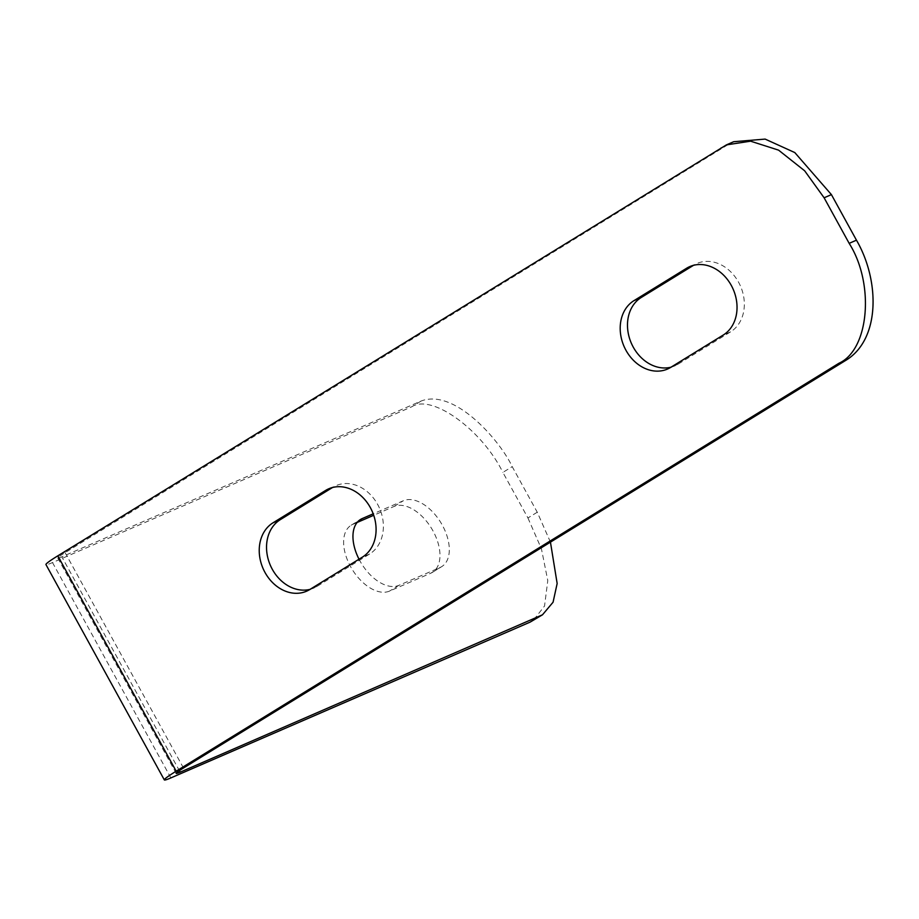 <?xml version="1.0" encoding="UTF-8"?>
<svg xmlns="http://www.w3.org/2000/svg" width="919" height="919" viewBox="0 0 919 919"><rect width="100%" height="100%" fill="white"/><g stroke="black" fill="none" stroke-linecap="round" stroke-linejoin="round"><path stroke-width="0.69" stroke-dasharray="4.59 3.45" d="M359.03 559.212A38.173 22.332 58.4 0 0 398.903 585.334L440.052 567.494A38.173 22.332 58.4 0 0 441.717 566.632A38.173 22.332 58.4 0 0 442.326 525.174A38.173 22.332 58.4 0 0 403.349 500.74L373.194 513.813M550.447 542.141L537.259 512.216L512.216 466.657C500.35 441.051 454.629 387.944 421.074 401.063L61.837 556.834L179.377 770.65M537.259 512.216L527.931 517.96L502.877 472.4L512.216 466.657M421.074 401.063L411.735 406.807L52.498 562.577A35.278 2.389 -28.8 0 1 45.95 564.576M720.588 147.902L727.894 144.742L65.111 552.687A21.769 1.482 151.2 0 0 57.794 558.074A21.769 1.482 151.2 0 0 61.837 556.834M357.1 522.486L352.873 524.324A38.173 22.332 58.4 0 0 351.207 525.186A38.173 22.332 58.4 0 0 351.38 568.034A38.173 22.332 58.4 0 0 389.564 591.078L430.724 573.238A38.173 22.332 58.4 0 0 432.378 572.376A38.173 22.332 58.4 0 0 432.998 530.918A38.173 22.332 58.4 0 0 394.021 506.484L373.711 515.283M527.931 517.96L541.44 548.873L547.781 580.567L544.542 606.023L533.158 620.543M411.735 406.807C431.654 393.47 481.786 429.541 502.877 472.4M310.082 589.343A38.173 30.855 -113.4 0 0 313.838 588.057A38.173 30.855 -113.4 0 0 317.009 586.402L369.61 554.019A38.173 30.855 -113.4 0 0 378.651 506.369A38.173 30.855 -113.4 0 0 336.078 485.623A38.173 30.855 -113.4 0 0 332.919 487.265L332.54 487.495M671.031 367.175A38.173 30.855 -113.4 0 0 674.799 365.888A38.173 30.855 -113.4 0 0 677.958 364.246L730.571 331.862A38.173 30.855 -113.4 0 0 739.6 284.201A38.173 30.855 -113.4 0 0 697.027 263.454A38.173 30.855 -113.4 0 0 693.868 265.097L693.5 265.327M727.894 144.742L733.684 141.721M170.877 777.911L52.498 562.577M183.478 768.008L65.111 552.687M693.098 265.442L693.868 265.097M730.571 331.862L723.276 335.021M677.958 364.246L670.663 367.405M332.138 487.598L332.919 487.265M369.61 554.019L362.316 557.19M317.009 586.402L309.703 589.573M352.873 524.324L359.019 520.545M394.021 506.484L403.349 500.74M440.052 567.494L430.724 573.238M398.903 585.334L389.564 591.078M57.794 558.074L176.172 773.396M689.732 266.613L697.027 263.454M328.784 488.782L336.078 485.623M351.207 525.186L360.535 519.453M667.493 369.059L674.799 365.888M306.544 591.216L313.838 588.057M432.378 572.376L441.717 566.632"/><path stroke-width="1.38" d="M373.194 513.813L362.201 518.58A38.173 22.332 58.4 0 0 360.535 519.453A38.173 22.332 58.4 0 0 359.03 559.212M179.377 770.65L180.204 772.167L542.486 614.8L553.066 602.221L557.155 583.508L550.447 542.141M325.613 490.436L273 522.819A38.173 30.855 -113.4 0 0 264.982 572.422A38.173 30.855 -113.4 0 0 306.544 591.216A38.173 30.855 -113.4 0 0 309.703 589.573L362.316 557.19A38.173 30.855 -113.4 0 0 371.356 509.54A38.173 30.855 -113.4 0 0 328.784 488.782A38.173 30.855 -113.4 0 0 325.613 490.436L332.138 487.598M686.573 268.268L633.961 300.651A38.173 30.855 -113.4 0 0 625.942 350.254A38.173 30.855 -113.4 0 0 667.493 369.059A38.173 30.855 -113.4 0 0 670.663 367.405L723.276 335.021A38.173 30.855 -113.4 0 0 732.305 287.371A38.173 30.855 -113.4 0 0 689.732 266.613A38.173 30.855 -113.4 0 0 686.573 268.268L693.098 265.442M176.184 771.179L838.967 363.235C869.19 349.714 874.796 283.787 849.167 243.351L824.113 197.792L804.665 170.808L778.577 150.142L750.593 141.181L726.389 144.892L57.805 555.846L176.184 771.179A35.278 2.389 151.2 0 0 164.329 779.909A35.278 2.389 151.2 0 0 170.877 777.911L530.114 622.129L539.453 616.385M180.204 772.167A21.769 1.482 -28.8 0 1 176.172 773.396A21.769 1.482 -28.8 0 1 183.478 768.008L846.273 360.064L838.967 363.235M164.329 779.909L45.95 564.576A35.278 2.389 -28.8 0 1 57.805 555.846M373.711 515.283L357.1 522.486M542.486 614.8L530.114 622.129M849.167 243.351L856.462 240.181L831.419 194.621L824.113 197.792M332.54 487.495L280.306 519.649A38.173 30.855 -113.4 0 0 272.288 569.263A38.173 30.855 -113.4 0 0 310.082 589.343M693.5 265.327L641.255 297.48A38.173 30.855 -113.4 0 0 633.237 347.095A38.173 30.855 -113.4 0 0 671.031 367.175M856.462 240.181C879.575 279.904 880.666 338.743 846.273 360.064M726.389 144.892L733.684 141.721L765.125 139.091L794.809 152.577L831.419 194.621M633.961 300.651L641.255 297.48M273 522.819L280.306 519.649M359.019 520.545L362.201 518.58"/></g></svg>
